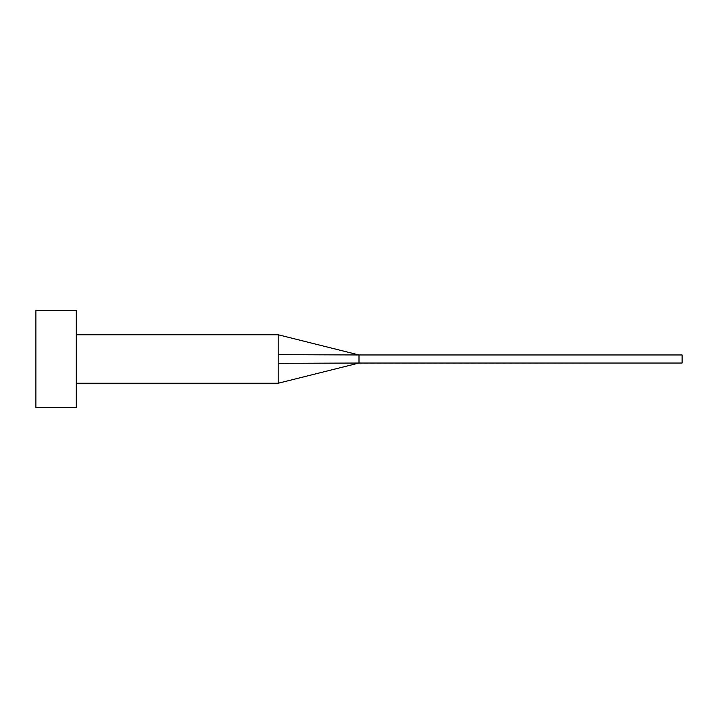 <?xml version="1.0" encoding="UTF-8"?>
<svg xmlns="http://www.w3.org/2000/svg" width="718" height="718" viewBox="0 0 718 718"><rect width="100%" height="100%" fill="white"/><g stroke="black" fill="none" stroke-linecap="round" stroke-linejoin="round"><path stroke-width="0.54" stroke-dasharray="3.59 2.69" d="M76.287 407.465L76.287 310.535M359 363.039L359 354.961L682.1 354.961L682.1 363.039L278.225 363.335L278.225 383.232L278.225 334.767M35.9 407.465L35.9 310.535M76.287 359L76.287 334.767L76.287 359M359 354.961L278.225 354.665"/><path stroke-width="1.08" d="M278.225 359L278.225 383.232L278.225 363.335L359 363.039L359 354.961L278.225 354.665L278.225 359M76.287 359L76.287 407.465L35.9 407.465L35.9 310.535L76.287 310.535L76.287 359M76.287 334.767L278.225 334.767L278.225 354.665M278.225 334.767L359 354.961L682.1 354.961L682.1 363.039L359 363.039L278.225 383.232L76.287 383.232"/></g></svg>
